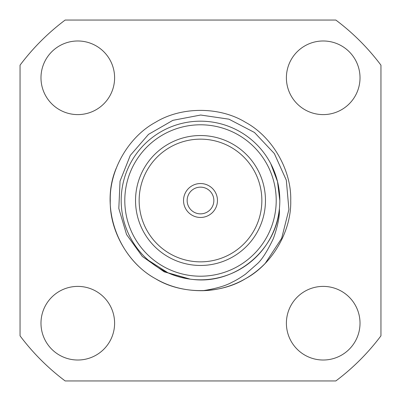<?xml version="1.0" encoding="UTF-8"?>
<svg xmlns="http://www.w3.org/2000/svg" width="401" height="401" viewBox="0 0 401 401"><rect width="100%" height="100%" fill="white"/><g stroke="black" fill="none" stroke-linecap="round" stroke-linejoin="round"><path stroke-width="0.6" d="M121.182 200.5A79.318 79.318 0 0 0 121.468 207.212M279.512 207.452A79.318 79.318 0 0 0 279.708 196.365M245.156 134.947A79.318 79.318 0 0 0 235.678 129.413M165.042 129.548A79.318 79.318 0 0 0 160.525 131.989M380.95 65.162A225.562 225.562 0 0 0 335.837 20.05L65.162 20.05A225.562 225.562 0 0 0 20.05 65.162L20.05 335.837A225.562 225.562 0 0 0 65.162 380.95L335.837 380.95A225.562 225.562 0 0 0 380.95 335.837L380.95 65.162M360.018 323.206A36.812 36.812 0 0 0 304.8 291.327A36.812 36.812 0 0 0 304.8 355.085A36.812 36.812 0 0 0 360.018 323.206M114.606 323.206A36.812 36.812 0 0 0 59.388 291.327A36.812 36.812 0 0 0 59.388 355.085A36.812 36.812 0 0 0 114.606 323.206M360.018 77.794A36.812 36.812 0 0 0 304.8 45.914A36.812 36.812 0 0 0 304.8 109.674A36.812 36.812 0 0 0 360.018 77.794M114.606 77.794A36.812 36.812 0 0 0 59.388 45.914A36.812 36.812 0 0 0 59.388 109.674A36.812 36.812 0 0 0 114.606 77.794M213.853 200.5A13.353 13.353 0 0 0 193.823 188.936A13.353 13.353 0 0 0 193.823 212.064A13.353 13.353 0 0 0 213.853 200.5M217.462 200.5A16.962 16.962 0 0 0 192.019 185.808A16.962 16.962 0 0 0 192.019 215.192A16.962 16.962 0 0 0 217.462 200.5M261.853 200.5A61.353 61.353 0 0 0 169.823 147.367A61.353 61.353 0 0 0 169.823 253.632A61.353 61.353 0 0 0 261.853 200.5M265.462 200.5A64.962 64.962 0 0 0 168.019 144.24A64.962 64.962 0 0 0 168.019 256.76A64.962 64.962 0 0 0 265.462 200.5M279.818 200.5A79.318 79.318 0 0 1 160.841 269.191A79.318 79.318 0 0 1 160.841 131.809A79.318 79.318 0 0 1 279.818 200.5M192.921 279.452C234.775 284.55 276.104 250.74 279.387 208.705C279.778 216.219 277.773 226.179 273.357 238.57C267.111 251.633 261.627 260.159 256.896 264.149L245.447 274.199C240.014 277.978 235.628 280.61 232.299 282.098C225.933 285.743 216.169 288.61 203.001 290.69C185.462 290.92 169.593 286.905 155.387 278.635C128.641 264.224 109.383 230.871 110.275 200.5C109.383 170.129 128.641 136.776 155.387 122.365C181.242 106.405 219.758 106.405 245.612 122.365C272.359 136.776 291.617 170.129 290.725 200.5C291.617 230.871 272.359 264.224 245.612 278.635C219.758 294.595 181.242 294.595 155.387 278.635C128.641 264.224 109.383 230.871 110.275 200.5C109.383 170.129 128.641 136.776 155.387 122.365C181.242 106.405 219.758 106.405 245.612 122.365C272.359 136.776 291.617 170.129 290.725 200.5C291.617 230.871 272.359 264.224 245.612 278.635C219.758 294.595 181.242 294.595 155.387 278.635C128.641 264.224 109.383 230.871 110.275 200.5C109.383 170.129 128.641 136.776 155.387 122.365C181.242 106.405 219.758 106.405 245.612 122.365C272.359 136.776 291.617 170.129 290.725 200.5C291.617 230.871 272.359 264.224 245.612 278.635C219.758 294.595 181.242 294.595 155.387 278.635C128.641 264.224 109.383 230.871 110.275 200.5C109.383 170.129 128.641 136.776 155.387 122.365C181.242 106.405 219.758 106.405 245.612 122.365C272.359 136.776 291.617 170.129 290.725 200.5C291.617 230.871 272.359 264.224 245.612 278.635C219.758 294.595 181.242 294.595 155.387 278.635C117.954 258.124 99.603 207.172 116.29 168.104L116.074 168.676M203.001 290.69A90.225 90.225 0 0 0 265.267 263.317L281.667 238.314L288.905 209.538L286.319 180.204L274.344 153.548L254.445 132.46L228.926 119.172L200.68 115.027L172.866 120.34L148.525 134.365L130.285 155.433L120.049 181.112L118.816 208.5L126.571 234.56L142.32 256.45L164.189 271.828L189.688 279.091M279.808 200.5L277.502 181.568L270.775 163.723M148.455 260.354L167.964 272.81L190.224 279.146M276.209 200.5A75.709 75.709 0 0 0 162.646 134.936A75.709 75.709 0 0 0 162.646 266.063A75.709 75.709 0 0 0 276.209 200.5"/></g></svg>
